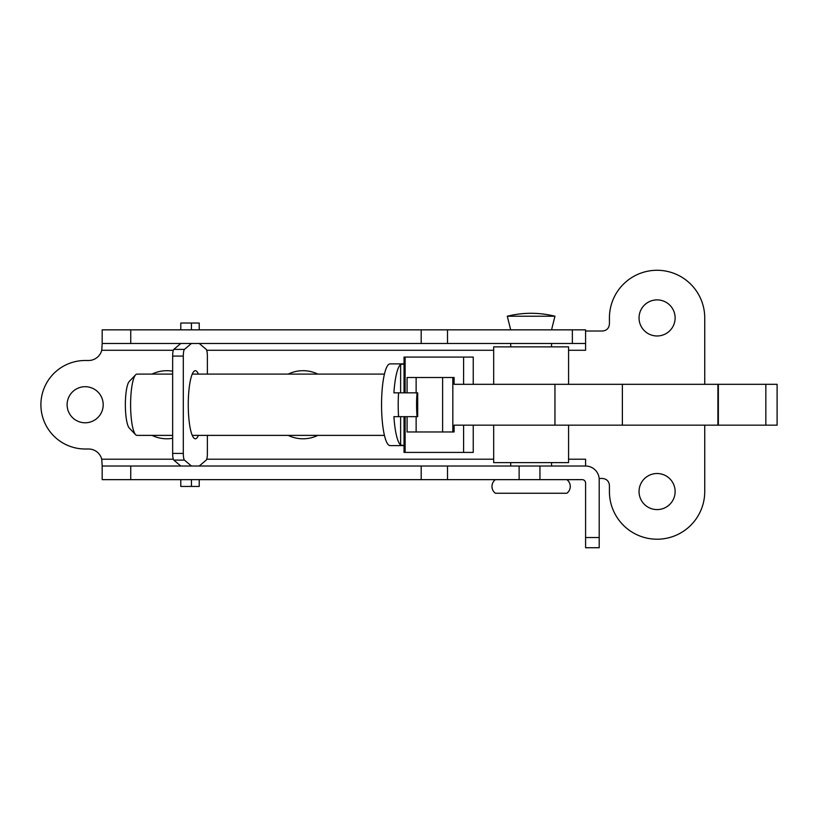 <?xml version="1.0" encoding="UTF-8"?>
<svg xmlns="http://www.w3.org/2000/svg" width="818" height="818" viewBox="0 0 818 818"><rect width="100%" height="100%" fill="white"/><g stroke="black" fill="none" stroke-linecap="round" stroke-linejoin="round"><path stroke-width="1.23" d="M172.649 438.295A34.039 34.039 0 0 1 152.025 435.38M152.025 374.102A34.039 34.039 0 0 1 172.649 371.198M317.875 435.38A34.039 34.039 0 0 1 288.192 435.38M288.192 374.102A34.039 34.039 0 0 1 317.875 374.102M67.117 404.746A18.047 18.047 0 0 1 85.154 386.699A18.047 18.047 0 0 1 103.201 404.746A18.047 18.047 0 0 1 85.154 422.783A18.047 18.047 0 0 1 67.117 404.746M639.042 491.557A18.047 18.047 0 0 1 657.079 473.51A18.047 18.047 0 0 1 675.126 491.557A18.047 18.047 0 0 1 657.079 509.594A18.047 18.047 0 0 1 639.042 491.557M639.042 317.936A18.047 18.047 0 0 1 657.079 299.889A18.047 18.047 0 0 1 675.126 317.936A18.047 18.047 0 0 1 657.079 335.973A18.047 18.047 0 0 1 639.042 317.936M568.571 459.215L585.586 459.215L585.586 466.025A13.62 13.62 0 0 1 599.205 479.645L599.205 547.723L585.586 547.723L585.586 483.039A3.405 3.405 0 0 0 582.191 479.645L519.123 479.645L519.123 466.025L102.178 466.025L101.749 459.215L173.324 459.215M102.178 466.025L102.178 479.645L519.123 479.645M704.738 384.317L704.738 317.936A47.659 47.659 0 0 0 657.079 270.277A47.659 47.659 0 0 0 609.42 317.936L609.42 323.908C609.073 328.141 606.803 330.513 602.61 331.014L585.586 331.014L585.586 329.848L585.586 350.278L568.571 350.278M585.586 343.468L102.178 343.468L102.178 329.848L585.586 329.848M599.154 478.469L602.61 478.469C606.803 478.97 609.073 481.342 609.42 485.585L609.42 491.557A47.659 47.659 0 0 0 657.079 539.215A47.659 47.659 0 0 0 704.738 491.557L704.738 425.166M173.324 350.278L101.749 350.278L102.178 343.468M101.749 350.278A13.62 13.62 0 0 1 88.559 360.493L85.154 360.493A44.254 44.254 0 0 0 40.9 404.746A44.254 44.254 0 0 0 85.154 449L88.559 449A13.62 13.62 0 0 1 101.749 459.215M519.123 466.025L539.941 466.025L539.941 479.645M585.586 466.025L539.941 466.025M566.864 493.254L495.381 493.254L566.864 493.254A8.507 8.507 0 0 0 566.864 479.645M495.381 493.254A8.507 8.507 0 0 1 495.381 479.645M551.547 466.025L551.547 462.62M551.547 346.873L551.547 343.468M510.698 466.025L510.698 462.62M510.698 346.873L510.698 343.468M551.547 329.848L554.952 316.229A98.252 98.252 0 0 0 507.293 316.229L554.952 316.229M510.698 329.848L507.293 316.229M568.571 425.166L568.571 462.62L493.673 462.62L493.673 425.166M568.571 384.317L568.571 346.873L493.673 346.873L493.673 384.317M473.244 425.166L473.244 452.405L404.031 452.405L404.031 416.659M404.031 392.834L404.031 357.088L473.244 357.088L473.244 384.317M765.842 425.166L765.842 384.317L777.1 384.317L777.1 425.166L454.102 425.166L454.102 431.976L407.078 431.976L407.078 416.659M765.842 384.317L454.102 384.317L454.102 377.507L407.078 377.507L407.078 392.834M452.824 377.507L452.824 431.976M384.429 435.38L192.25 435.38M172.649 435.38L136.974 435.38A30.634 6.37 90 0 1 135.624 434.685A30.634 6.37 90 0 1 130.604 404.746A30.634 6.37 90 0 1 135.624 374.808A30.634 6.37 90 0 1 136.974 374.102L172.649 374.102M384.429 374.102L192.25 374.102M404.031 445.595L390.053 445.595A40.849 8.497 -90 0 1 381.556 404.746A40.849 8.497 -90 0 1 390.053 363.898L404.031 363.898M400.626 364.46A40.849 8.497 -90 0 0 393.918 392.834L417.691 392.834L417.691 416.659L398.57 416.659A40.849 8.497 -90 0 1 398.57 392.834L400.626 392.834L400.626 364.46L404.368 363.898M417.047 416.659A32.546 6.769 -90 0 1 417.047 392.834M404.368 445.595L400.626 445.023A40.849 8.497 -90 0 1 393.918 416.659L400.626 416.659L400.626 445.023M135.624 434.685L129.264 428.029A23.834 4.959 -90 0 1 125.358 404.746A23.834 4.959 -90 0 1 129.264 381.454L135.624 374.808M198.416 374.102A34.039 7.076 90 0 0 195.338 370.697A34.039 7.076 90 0 0 188.263 404.746A34.039 7.076 90 0 0 195.338 438.785A34.039 7.076 90 0 0 198.416 435.38M191.443 343.468L184.469 349.378A6.81 1.411 90 0 0 183.304 356.086L183.304 453.407A6.81 1.411 90 0 0 184.469 460.115L191.443 466.025M191.443 479.645L191.443 486.444L199.224 486.444L199.224 479.645M199.224 466.025L206.197 460.115A6.81 1.411 90 0 0 207.373 453.407L207.373 435.38M207.373 374.102L207.373 356.086A6.81 1.411 90 0 0 206.197 349.378L199.224 343.468M199.224 329.848L199.224 323.038L191.443 323.038L191.443 329.848M180.788 343.468L173.815 349.378A6.81 1.411 90 0 0 172.649 356.086L172.649 453.407A6.81 1.411 90 0 0 173.815 460.115L180.788 466.025M191.443 323.038L180.788 323.038L180.788 329.848M180.788 479.645L180.788 486.444L191.443 486.444M572.365 343.468L572.365 329.848M447.507 343.468L447.507 329.848M421.198 343.468L421.198 329.848M130.737 343.468L130.737 329.848M447.507 479.645L447.507 466.025M421.198 479.645L421.198 466.025M130.737 479.645L130.737 466.025M493.673 350.278L206.688 350.278M206.688 459.215L493.673 459.215M585.586 537.518L599.205 537.518M717.918 425.166L717.918 384.317M622.375 425.166L622.375 384.317M554.952 425.166L554.952 384.317M463.591 384.317L463.591 357.088M405.114 452.405L405.114 416.659M405.114 392.834L405.114 357.088M463.591 452.405L463.591 425.166M442.61 377.507L442.61 431.976M416.127 377.507L416.127 392.834M416.127 416.659L416.127 431.976M184.469 460.115L173.815 460.115M183.304 453.407L172.649 453.407M184.469 349.378L173.815 349.378M183.304 356.086L172.649 356.086M718.357 425.166L718.357 384.317"/></g></svg>
